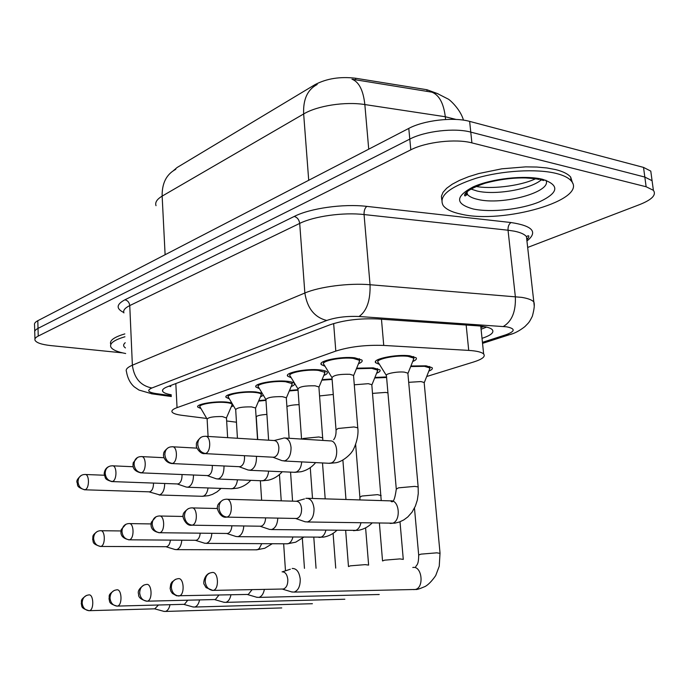<?xml version="1.0" encoding="UTF-8"?>
<svg xmlns="http://www.w3.org/2000/svg" width="689" height="689" viewBox="0 0 689 689"><rect width="100%" height="100%" fill="white"/><g stroke="black" fill="none" stroke-linecap="round" stroke-linejoin="round"><path stroke-width="1.03" d="M200.973 408.568L197.812 407.121C195.211 404.322 214.374 400.912 226.552 402.066L231.711 402.858M229.368 398.879L226.095 397.372C223.202 394.392 243.381 390.672 255.895 391.955L262.113 393.161M259.417 388.639L256.007 387.08C252.794 383.885 274.093 379.828 286.96 381.25C291.051 381.663 293.514 382.378 294.367 383.385C295.047 384.402 293.988 385.444 291.171 386.512M291.249 377.796L287.701 376.185C284.118 372.775 306.665 368.314 319.903 369.907C323.83 370.329 326.241 371.052 327.12 372.069C327.904 373.162 326.801 374.291 323.821 375.453M325.053 366.307L321.341 364.636C317.336 360.984 341.27 356.067 354.887 357.849L361.897 360.02C362.793 361.208 361.656 362.44 358.478 363.714M289.518 390.422L298.018 389.724M322.082 379.63L332.081 378.941M356.652 368.184L373.274 367.857L379.863 369.838C380.698 370.923 379.613 372.06 376.607 373.249M258.797 400.619L265.945 399.947M379.432 364.369L375.738 362.784C371.492 359.141 396.313 353.974 409.722 355.8L416.087 357.789C417.026 358.96 415.906 360.192 412.711 361.492M374.902 377.46L386.555 376.935M410.911 366.014L426.078 365.825L432.072 367.65C432.942 368.718 431.874 369.855 428.859 371.07M438.144 93.825L426.904 89.725L355.584 78.236C340.142 76.401 326.62 78.529 315.028 84.626L177.064 167.53L173.533 170.562M426.706 376.504L473.756 361.949C482.378 359.193 485.667 356.54 483.644 353.991C481.663 352.113 476.685 350.916 468.727 350.4L383.739 345.43C365.678 344.801 349.702 346.688 335.81 351.089L177.047 407.638C172.939 409.145 171.285 410.61 172.104 412.048C173.128 413.503 176.453 414.606 182.068 415.338L206.734 418.456M226.647 420.97L236.456 422.211M263.362 395.253L260.364 396.942M233.45 405.795L231.254 406.794M122.478 352.863L50.822 345.594C41.547 344.569 36.267 342.76 34.975 340.159C34.528 338.773 35.613 337.403 38.239 336.068L410.808 149.832C425.905 141.96 455.774 138.532 471.905 142.89L646.136 186.762L644.826 177.064L652.078 180.699L652.741 185.565L652.078 180.699L644.826 177.064L470.768 132.116L644.826 177.064L643.526 167.401L650.778 171.105L651.449 176.074M410.808 149.832L409.8 139.1C424.855 131.108 454.662 127.654 470.768 132.116C454.662 127.654 424.855 131.108 409.8 139.1L38.024 328.377L409.8 139.1L408.784 128.412C423.804 120.291 453.551 116.82 469.64 121.385L643.526 167.401M34.769 332.554C34.312 331.133 35.397 329.747 38.024 328.377C35.397 329.747 34.312 331.133 34.769 332.554L34.95 339.022M528.23 238.127L526.689 238.73M434.44 92.576L351.967 79.209C359.003 81.888 363.292 90.337 364.843 104.556C345.198 101.386 317.336 105.727 303.66 113.961L162.148 196.115C161.924 183.222 166.454 174.291 175.738 169.33M34.734 331.383L34.553 324.958C34.105 323.511 35.182 322.099 37.8 320.712L408.784 128.412M646.136 186.762L653.387 190.319C656.565 194.866 652.061 199.595 639.874 204.495L527.671 247.437M482.024 338.333L482.3 338.247C491.024 335.302 494.357 332.442 492.282 329.678C490.301 327.688 485.418 326.397 477.615 325.819L377.891 318.973C359.753 318.189 343.759 320.144 329.902 324.82L167.522 386.727C163.5 388.303 161.898 389.853 162.699 391.378C163.594 392.808 166.445 393.936 171.234 394.763M486.598 327.077L481.086 329.247M170.82 386.555L168.951 386.184M429.436 369.614L429.781 367.943L424.467 366.333L410.696 366.548M424.226 383.144L424.157 382.49L420.945 381.568L408.698 382.317M291.602 591.894L294.1 592.092C298.268 590.542 300.309 586.218 300.232 579.113C299.276 571.973 296.606 568.416 292.222 568.459L292.188 568.468M282.404 589.052L283.394 589.009C286.4 587.889 287.881 584.754 287.83 579.587C287.158 574.402 285.237 571.818 282.085 571.836M413.331 359.951L413.71 358.099L408.077 356.342C396.253 354.732 374.36 359.296 378.115 362.509M407.931 373.886L407.862 373.154L404.452 372.146C397.355 371.25 384.212 373.903 386.451 375.746L396.253 488.699M295.555 518.464L305.132 521.788L307.527 521.918C311.919 520.264 314.081 515.785 314.012 508.491C313.151 501.85 310.627 498.448 306.45 498.276L305.838 498.38M295.71 518.464L296.925 518.429C300.085 517.224 301.636 513.977 301.593 508.689C300.981 503.857 299.164 501.385 296.149 501.265L227.043 499.258M359.124 362.13L359.512 360.313L353.311 358.392C341.296 356.824 320.196 361.157 323.727 364.386M353.578 376.091L353.517 375.376L349.762 374.282C339.169 374.084 333.252 375.255 331.986 377.787L335.999 429.505M272.896 457.203L282.085 460.683L284.833 460.838C289.018 458.995 291.094 454.551 291.042 447.497C290.327 441.52 288.123 438.35 284.428 437.971L283.282 438.152M273.111 457.212L274.403 457.134C277.409 455.791 278.899 452.561 278.873 447.454C278.365 443.105 276.78 440.796 274.11 440.538L282.602 438.411M387.941 392.859L385.521 392.429L372.534 393.385M256.575 597.217L258.823 597.397C261.596 596.614 263.448 593.944 264.378 589.405M247.411 594.478L248.298 594.435L252.088 589.638M386.607 377.486L374.695 377.968M223.71 602.203L225.742 602.375C228.3 601.652 230.04 599.137 230.961 594.84M214.606 599.568L215.39 599.525L218.913 595.107M192.817 606.897L194.66 607.043C197.037 606.38 198.673 604.012 199.56 599.93M183.774 604.348L184.48 604.313L187.761 600.214M163.724 611.315L165.394 611.444C167.608 610.833 169.149 608.585 170.019 604.709M154.758 608.843L158.444 605.011M377.21 371.767L377.563 370.122L371.733 368.365L356.428 368.736M371.862 385.323L371.802 384.677L368.279 383.678L354.284 384.806M259.986 526.207L269.571 529.419L271.647 529.514C275.35 528.23 277.4 524.424 277.796 518.119M260.123 526.215L261.209 526.181C263.87 525.233 265.351 522.469 265.635 517.878M235.905 536.473L238.006 536.636C241.4 535.465 243.329 531.908 243.803 525.965M226.759 533.467L227.732 533.441C230.143 532.597 231.53 530.048 231.892 525.785M332.115 379.45L321.866 380.164M333.278 394.461L319.575 395.942M204.495 543.182L206.407 543.32C209.525 542.26 211.342 538.919 211.876 533.312M195.418 540.288L196.296 540.254C198.484 539.504 199.793 537.153 200.215 533.183M298.053 390.189L289.302 390.939M299.095 404.667C293.686 404.779 289.621 405.399 286.9 406.519M324.45 373.938L324.803 372.327L318.421 370.415C306.743 369.011 286.865 372.947 290.017 375.961M318.938 387.519L318.895 386.899L315.028 385.806C304.891 385.633 299.207 386.718 297.975 389.044L301.558 439.065M238.98 466.677L248.204 470.044L250.598 470.148C254.534 468.399 256.48 464.11 256.463 457.281L256.377 456.333M239.169 466.686L240.332 466.617C243.157 465.333 244.561 462.224 244.543 457.272L244.354 455.696M125.665 353.517C117.104 351.907 112.135 349.676 110.765 346.825C109.585 343.26 114.314 339.91 124.95 336.766M110.653 344.035C109.473 340.444 114.193 337.067 124.83 333.907M556.178 173.43C563.447 175.247 568.425 177.71 571.112 180.802C588.966 199.784 503.004 224.364 461.225 214.176C452.165 212.272 446.162 209.413 443.216 205.598C438.161 196.201 449.133 187.072 476.133 178.227C501.945 170.596 536.593 168.529 556.178 173.43M441.761 199.956L441.408 196.244L443.044 192.3L446.679 188.243L452.242 184.213L459.597 180.329L468.537 176.72L478.786 173.533L501.842 168.814L525.655 166.867L536.809 167.039L546.945 167.97L555.722 169.615C562.991 171.449 567.969 173.929 570.656 177.047L572.619 183.214M174.92 549.486L176.668 549.615C179.536 548.642 181.259 545.499 181.827 540.193M165.928 546.696L166.712 546.67C168.71 545.998 169.942 543.81 170.398 540.107M265.98 400.378L258.582 401.119M266.91 414.408C259.865 414.907 256.325 415.82 256.282 417.146L257.72 439.522M291.783 385.056L292.11 383.618L285.565 381.732C274.213 380.483 255.438 384.057 258.263 386.873M286.323 398.285L286.288 397.734L282.326 396.657C272.603 396.502 267.143 397.51 265.928 399.663L268.615 440.193M207.131 475.574L216.346 478.829L218.456 478.898C222.151 477.236 223.994 473.085 223.994 466.453L223.959 465.979M207.294 475.582L208.345 475.513C210.998 474.299 212.324 471.285 212.333 466.479L212.229 465.428M260.967 395.546L261.26 394.272C260.545 393.376 258.315 392.756 254.577 392.411C243.536 391.283 225.751 394.556 228.292 397.191M255.55 408.431L255.516 407.948L251.476 406.889C242.14 406.76 236.878 407.69 235.698 409.697L237.438 438.264M177.168 483.945L186.34 487.089L188.209 487.132C191.688 485.547 193.437 481.533 193.463 475.091L193.454 475.014M177.306 483.945L178.253 483.885C180.759 482.722 182.017 479.811 182.034 475.143L181.991 474.54M231.831 405.459L232.107 404.314C231.418 403.435 229.153 402.824 225.312 402.497C214.563 401.48 197.665 404.486 199.965 406.958M226.466 418.025L222.34 416.561C213.349 416.449 208.276 417.319 207.122 419.179L208.087 436.447M148.919 491.825L159.693 494.891C162.914 493.427 164.585 489.629 164.697 483.489M149.039 491.834L149.909 491.774C152.26 490.663 153.458 487.846 153.492 483.308L153.483 483.084M426.904 89.725L427.059 91.284M355.584 78.236L355.722 79.838M315.028 84.626L315.106 85.608M480.827 326.81L483.893 326.526M175.816 383.566L177.047 407.638M333.648 323.546L335.81 351.089M381.465 319.214L383.739 345.43M466.16 325.027L468.727 350.4M456.092 119.447L445.301 116.742L364.843 104.556L368.727 149.177M317.181 84.489L317.121 84.523C307.492 89.596 303.005 99.405 303.66 113.961L308.715 180.285M165.11 254.723L162.148 196.115C156.946 199.233 154.896 202.42 156.015 205.684M431.288 91.93C438.893 94.574 443.561 102.85 445.301 116.742L445.585 119.498M37.8 320.712L38.239 336.068M469.64 121.385L471.905 142.89M482.438 342.347L505.838 334.794C515.363 331.288 515.605 328.627 506.544 326.81L359.055 316.509C346.8 315.975 336.034 317.293 326.732 320.471L151.89 387.993C146.636 390.379 147.92 392.222 155.74 393.531L171.285 395.701M155.74 393.531L152.088 393.858L138.963 390.052L134.269 386.856C130.169 383.248 127.568 378.14 126.44 371.526C125.458 369.433 127.439 367.323 132.374 365.204L304.857 293.014C319.429 286.702 349.159 282.878 370.045 284.729L521.762 297.372C527.938 298.397 531.96 299.913 533.82 301.903L534.251 306.149M526.999 241.494L526.448 236.62C524.553 234.269 520.548 232.46 514.416 231.185L508.034 230.212L515.338 296.606C515.975 311.359 511.979 321.315 503.34 326.483M123.787 312.522C115.924 308.655 116.295 304.417 124.881 299.81L294.237 216.441C310.3 208.242 343.475 203.574 366.798 206.381L511.023 222.538C532.588 225.863 538.014 231.909 527.309 240.685M151.89 387.993C140.608 385.754 134.105 378.158 132.374 365.204L129.756 305.58C124.873 308 122.935 310.446 123.925 312.909M359.055 316.509C366.832 310.946 370.493 300.352 370.045 284.729L364.059 214.555C343.372 212.134 314.038 216.225 299.698 223.408L129.756 305.58C129.334 302.411 127.715 300.482 124.881 299.81M511.023 222.538C508.861 224.054 507.871 226.612 508.034 230.212L364.059 214.555C363.938 210.748 364.851 208.026 366.798 206.381M326.732 320.471C314.528 317.388 307.234 308.233 304.857 293.014L299.698 223.408C299.129 219.696 297.312 217.371 294.237 216.441M171.32 396.528L151.477 393.772M512.177 333.803L509.395 334.733L505.838 334.794M212.186 590.404L213.202 590.361C219.576 589.405 218.361 570.905 212.057 572.533C207.647 573.11 205.365 576.116 205.21 581.559C205.908 586.847 208.44 589.793 212.798 590.395L213.047 590.395M440.056 553.362L436.783 552.836L420.962 554.137L418.679 555.024C418.611 564.954 416.862 564.592 415.717 566.702M413.589 589.603L415.217 589.491C424.493 587.898 421.978 565.445 412.797 567.486M225.759 517.112L226.853 517.06C233.209 516.044 232.546 498.044 226.216 499.232L225.217 499.318C221.152 500.042 219.076 502.936 218.999 507.991C219.757 513.408 222.375 516.431 226.853 517.06M418.189 487.39L418.154 486.925L414.718 486.382L398.509 487.838L396.287 489.147C394.926 499.172 393.178 503.237 391.042 501.342M390.12 523.451L392.317 523.304C401.291 521.28 399.534 499.456 390.551 500.877L307.604 498.311M204.245 453.586L205.443 453.491C211.256 452.199 211.075 435.603 205.279 436.275L203.272 436.456C199.646 437.334 197.803 440.021 197.76 444.526C198.492 449.745 201.05 452.733 205.443 453.491M357.824 428.412L357.772 427.817L354.008 426.947L337.98 428.489L336.043 430.082C336.215 434.303 335.422 437.515 333.657 439.711M328.782 463.275L331.039 463.034C339.177 460.708 338.256 440.107 330.083 440.882L285.143 438.023M178.236 595.985L179.14 595.951C185.1 595.081 184.041 577.158 178.141 578.691C173.8 579.268 171.535 582.188 171.346 587.45C172.009 592.566 174.481 595.408 178.761 595.976L179.002 595.976M403.28 559.399L399.904 558.908L384.608 560.166L382.541 560.958M378.158 594.616L378.597 594.529M146.473 601.204L147.291 601.178C152.872 600.386 151.95 583.006 146.421 584.453C142.149 585.021 139.901 587.855 139.686 592.953C140.306 597.914 142.718 600.662 146.929 601.196L147.17 601.196M368.624 565.092L365.144 564.635L350.348 565.841L348.479 566.565M116.699 606.096L117.431 606.07C122.676 605.347 121.875 588.492 116.682 589.862C112.479 590.421 110.257 593.177 110.016 598.121C110.602 602.927 112.962 605.579 117.096 606.096L117.328 606.087M88.735 610.695L89.398 610.669C94.324 610.006 93.635 593.634 88.752 594.934C84.609 595.494 82.413 598.173 82.155 602.97C82.706 607.629 85.005 610.204 89.07 610.687L89.303 610.687M191.163 525.19L192.153 525.139C198.105 524.2 197.519 506.734 191.594 507.896L190.664 507.974C186.65 508.697 184.592 511.505 184.48 516.397C185.195 521.642 187.752 524.553 192.153 525.139M381.138 495.589L377.546 494.642L361.897 496.037L359.891 497.217L359.916 499.93M353.457 530.659L355.438 530.513C358.151 529.548 359.977 527.025 360.915 522.934M158.823 532.743L159.71 532.7C165.291 531.83 164.783 514.864 159.228 515.992L158.341 516.07C154.396 516.784 152.355 519.515 152.217 524.26C152.88 529.333 155.378 532.149 159.71 532.7M318.964 537.429L320.773 537.291C323.236 536.412 324.941 534.078 325.88 530.289M128.516 539.814L129.308 539.78C134.562 538.97 134.122 522.495 128.895 523.588L128.059 523.657C124.175 524.363 122.151 527.016 121.987 531.615C122.616 536.542 125.062 539.254 129.308 539.78M286.469 543.81L288.114 543.673C290.362 542.872 291.955 540.71 292.877 537.187M171.303 463.516L172.388 463.43C177.848 462.233 177.693 446.067 172.241 446.765L170.355 446.937C166.772 447.807 164.955 450.417 164.878 454.783C165.567 459.847 168.064 462.724 172.388 463.43M322.762 438.359L322.728 437.834L318.843 436.972L303.358 438.454L301.903 439.091M294.151 472.284L296.21 472.06C299.379 470.578 301.214 467.194 301.722 461.897M125.432 347.928C123.116 346.309 123.038 344.578 125.209 342.726M466.953 194.832L465.023 193.979M545.903 180.242C552.595 191.878 502.315 205.606 477.942 199.44C472.637 198.26 469.097 196.537 467.331 194.264L466.41 192.248M542.519 179.286C559.838 185.143 558.813 192.662 539.461 201.843C520.996 209.508 490.783 212.746 473.283 209C455.093 203.944 455.041 196.589 473.136 186.917C491.386 178.615 524.837 174.903 542.519 179.286M541.201 179.95C530.013 189.466 495.012 195.4 477.055 191.017L470.88 189.019M100.051 546.463L100.775 546.429C105.71 545.679 105.339 529.652 100.422 530.711L99.629 530.78C95.805 531.477 93.799 534.061 93.609 538.531C94.212 543.302 96.598 545.938 100.775 546.429M255.791 549.831L257.703 549.546L259.262 548.461L261.751 543.673M140.444 472.826L141.426 472.749C146.568 471.629 146.438 455.868 141.297 456.583L139.522 456.755C135.991 457.617 134.183 460.157 134.088 464.395C134.725 469.304 137.171 472.086 141.426 472.749M261.579 480.758L263.456 480.552C266.333 479.208 268.064 476.073 268.641 471.138M111.472 481.559L112.367 481.49C117.216 480.44 117.113 465.084 112.264 465.807L110.576 465.971C107.096 466.823 105.305 469.295 105.193 473.412C105.796 478.175 108.19 480.862 112.367 481.49M230.875 488.751L232.589 488.553C235.216 487.33 236.844 484.41 237.472 479.802M84.23 489.776L85.04 489.707C89.622 488.725 89.544 473.756 84.962 474.48L83.352 474.635C79.933 475.479 78.15 477.89 78.021 481.887C78.589 486.512 80.932 489.121 85.04 489.707M201.886 496.287L203.462 496.097C205.873 494.978 207.398 492.265 208.052 487.95M197.812 407.121L197.769 406.312M226.095 397.372L226.035 396.451M256.007 387.08L255.938 386.029M287.701 376.185L287.614 374.988M321.341 364.636L321.238 363.275M375.738 362.784L375.617 361.38M480.905 327.551L483.936 326.534M480.758 326.095L483.644 353.991M431.572 91.964L437.257 93.506L447.953 98.958C449.237 99.19 460.545 109.293 463.447 120.144M650.778 171.105L653.387 190.319M482.541 343.372L509.395 334.733C514.192 333.622 519.342 330.927 524.846 326.646C528.997 322.306 528.833 323.193 532.339 316.26C534.294 309.034 534.793 304.245 533.82 301.903L526.448 236.62L527.963 235.81C529.445 235.569 529.057 236.895 526.809 239.798M162.63 389.965L162.699 391.378M209.516 573.119C203.686 575.53 203.212 584.238 204.177 584.315L206.037 587.596L212.798 590.395L283.394 589.009M429.781 367.943L429.635 366.462M424.269 382.645L429.979 368.245M424.157 382.49L440.03 553.086L439.237 566.203L435.706 575.591C431.9 581.051 428.394 584.677 425.199 586.46C419.739 588.802 416.595 589.81 415.777 589.474L294.1 592.092M282.524 571.792L290.345 569.217M414.477 508.086L418.654 554.748M282.257 589.061L292.188 592.066M296.632 518.481L226.56 517.112C219.998 518.705 215.907 506.708 217.664 506.665C217.147 505.175 218.861 502.961 222.814 500.025M413.71 358.099L413.564 356.523M407.991 373.326L413.934 358.435M407.862 373.154L418.154 486.925L418.266 493.531L417.345 500.025L415.364 506.165L412.013 512.194L407.785 516.957L403.857 519.876L399.465 521.986L394.797 523.192L307.148 521.978M296.391 501.248L304.469 498.922M378.003 361.269L377.873 359.675M386.288 375.341L378.468 362.819M273.705 457.246L204.771 453.603C199.819 454.525 195.418 446.102 196.425 445.938C196.787 444.758 194.617 442.855 201.154 437.214M359.512 360.313L359.382 358.693M353.638 375.565L359.727 360.666M353.517 375.376L357.772 427.817C359.391 438.833 352.337 452.346 351.967 451.648C352.07 452.32 344.216 461.389 335.827 462.75L329.643 463.318L283.894 460.984M205.796 436.301L274.11 440.538M323.632 363.181L323.511 361.544M331.831 377.4L324.071 364.714M175.669 579.26L171.905 582.093L170.743 584.117L170.114 588.492L170.906 591.265L172.414 593.453L176.573 595.787L248.298 594.435M400.016 521.892L403.254 559.158M379.243 594.504L258.823 597.397M379.398 523.261L382.524 560.717M247.291 594.486L257.161 597.389M144.01 585.004C139.23 588.363 137.421 591.403 138.592 594.142C138.17 597.285 140.944 599.637 146.929 601.196L215.39 599.525M365.601 527.903L368.606 564.877M344.853 599.241L225.742 602.375M345.671 530.556L348.462 566.349M214.503 599.568L224.287 602.375M114.331 590.387C107.148 595.374 109.904 595.77 108.991 598.896C110.137 601.204 107.665 603.495 117.096 606.096L184.48 604.313M333.097 533.364L335.724 568.106M312.41 603.71L194.66 607.043M313.805 537.386L316.053 568.27M183.687 604.348L193.376 607.052M86.452 595.451C79.295 600.446 82.172 600.705 81.224 603.71C82.404 605.95 79.743 608.017 89.07 610.687L155.387 608.809M302.342 538.342L304.46 568.356M281.758 607.931L165.394 611.444M283.653 543.793L285.479 570.819M154.68 608.843L164.258 611.462M260.95 526.224L191.904 525.19C185.307 526.646 181.62 514.872 183.3 515.053C182.731 513.727 184.402 511.6 188.312 508.654M377.563 370.122L377.434 368.598M371.914 384.841L377.753 370.432M371.802 384.677L381.224 500.593M271.32 529.565L357.996 530.384C363.379 529.479 368.038 527.059 371.982 523.132M192.334 507.914L217.517 508.516M355.645 444.526L359.865 496.821M227.508 533.475L159.495 532.735C149.324 530.84 151.055 524.114 151.313 522.279L156.05 516.733M342.889 460.106L345.973 499.499M237.722 536.679L323.408 537.144C328.481 536.292 332.933 534.053 336.757 530.435M159.9 516.009L183.145 516.466M322.504 462.956L325.191 498.853M226.647 533.467L236.198 536.567M196.098 540.288L129.119 539.814C118.852 537.653 121.075 531.288 121.221 529.6L125.82 524.295M310.265 467.633L312.513 498.466M206.157 543.363L287.459 543.81L295.727 542.174L303.565 537.291M129.506 523.597L151.029 523.924M290.56 472.129L292.575 501.161M195.323 540.288L204.814 543.276M239.72 466.711L171.802 463.542C163.827 462.448 162.862 454.387 163.689 454.318C163.19 452.682 164.723 450.468 168.28 447.669M324.803 372.327L324.683 370.768M318.998 387.063L324.984 372.646M318.895 386.899L322.848 440.417M249.78 470.286L294.961 472.327L301.059 471.741C306.881 470.363 311.738 467.323 315.622 462.603M172.724 446.791L196.951 448.134M289.948 374.902L289.836 373.326M297.846 388.717L290.327 376.263M465.282 193.549L467.288 194.341M571.112 180.802L570.656 177.047M543.785 180.501L540.185 179.7M539.039 179.441C536.3 178.925 535.646 178.606 525.733 177.951C512.84 177.659 499.284 179.416 485.056 183.24C461.079 191.421 464.214 196.778 465.376 195.814L467.331 194.264L467.064 191.654M476.065 186.452C489.552 189.122 518.61 186.676 535.499 178.804M166.54 546.704L100.603 546.455C91.129 543.75 93.799 541.588 92.645 539.366C93.446 536.369 91.163 535.99 97.442 531.4M279.45 474.549L281.233 500.834M176.444 549.65L256.696 549.831L264.74 548.263L272.25 543.733M100.982 530.719L120.954 530.952M260.373 480.715L261.631 500.257M165.842 546.696L175.256 549.589M207.811 475.599L140.909 472.843C131.272 470.656 133.046 464.36 133.244 462.689L137.49 457.47M292.11 383.618L292.007 382.128M286.374 397.889L292.265 383.911M286.288 397.734L289.104 438.273M217.733 479.019L262.328 480.793L268.357 480.19C273.834 478.898 278.459 476.082 282.24 471.75M141.762 456.609L163.999 457.711M258.203 385.952L258.108 384.436M265.825 399.387L258.53 387.158M177.788 483.962L111.911 481.577C107.966 480.457 105.787 479.251 105.365 477.977L104.168 473.782C104.495 470.346 105.968 467.969 108.595 466.66M261.26 394.272L261.165 392.833M255.593 408.095L261.398 394.539M255.516 407.948L257.548 439.513M187.572 487.244L231.573 488.768L237.541 488.156C242.7 486.934 247.118 484.324 250.787 480.336M112.695 465.824L133.184 466.737M228.248 396.382L228.162 394.926M235.604 409.455L228.533 397.45M149.487 491.843L84.635 489.784C75.437 486.753 78.193 484.832 77.099 482.67C76.212 480.853 77.65 478.399 81.423 475.307M232.107 404.314L232.055 403.427M226.509 417.732L232.219 404.564M226.448 417.603L227.637 437.653M159.133 494.986L202.54 496.304L208.457 495.675L212.445 494.392L217.069 491.851L221.083 488.406M85.367 474.497L104.297 475.238M199.922 406.243L199.844 404.848M207.044 418.981L200.172 407.199"/></g></svg>
